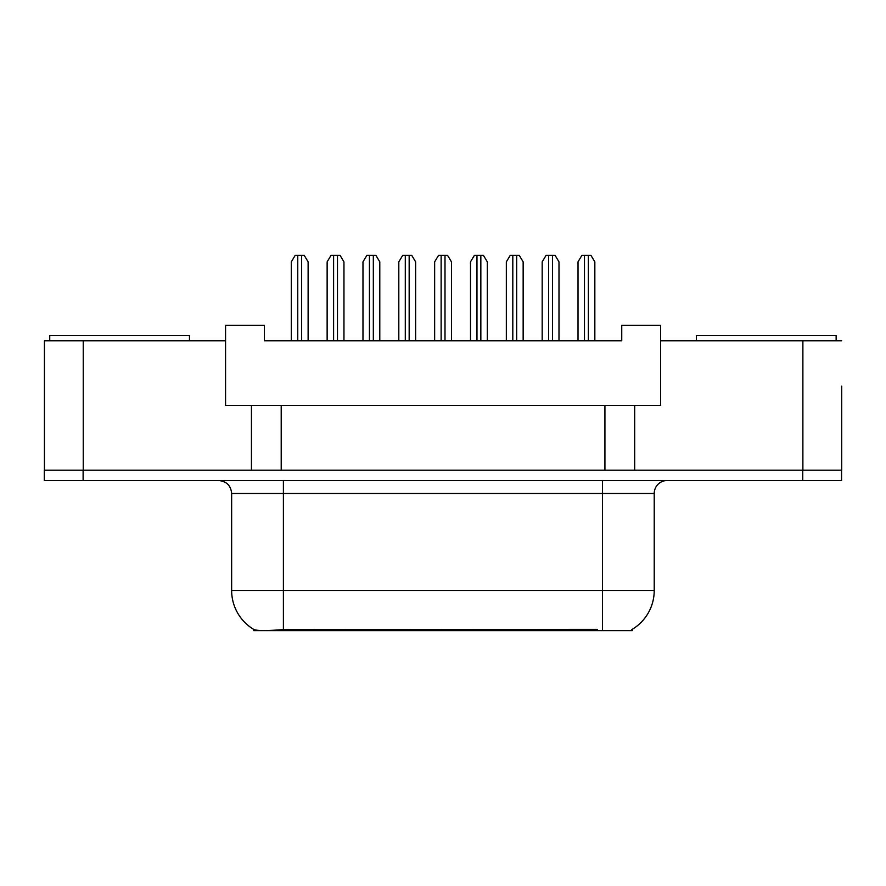 <?xml version="1.0" encoding="UTF-8"?>
<svg xmlns="http://www.w3.org/2000/svg" width="886" height="886" viewBox="0 0 886 886"><rect width="100%" height="100%" fill="white"/><g stroke="black" fill="none" stroke-linecap="round" stroke-linejoin="round"><path stroke-width="1.33" d="M632.36 629.259L632.36 630.61L253.773 630.61L253.773 629.414M841.7 386.075L841.7 470.167L634.686 470.167L634.686 405.478L225.565 405.478L225.565 340.789L44.433 340.789L44.433 470.167M841.7 340.789L660.557 340.789L660.557 405.478L634.686 405.478M660.557 340.789L660.557 325.262L621.75 325.262L621.75 340.789L264.382 340.789L264.382 325.262L225.565 325.262L225.565 340.789M281.205 405.478L281.205 470.167M251.447 405.478L251.447 470.167L44.3 470.167L44.3 480.522L83.118 480.522L83.118 470.167L802.882 470.167L802.882 340.789M604.928 405.478L604.928 470.167M231.645 590.497L283.398 590.497L283.398 493.458L231.645 493.458L231.645 590.497A45.286 45.286 0 0 0 254.027 629.569C257.383 630.865 267.173 630.865 283.398 629.569L597.297 629.337M631.84 629.569A45.286 45.286 0 0 0 654.222 590.497L654.222 493.458A12.936 12.936 0 0 1 667.158 480.522M841.567 470.167L841.567 480.522L83.118 480.522M308.118 340.789L308.118 261.857L304.23 255.389L295.182 255.389L291.295 261.857L291.295 340.789M343.956 340.789L343.956 261.857L340.069 255.389L331.021 255.389L327.133 261.857L327.133 340.789M49.738 340.789L49.738 335.606L189.471 335.606L189.471 340.789M696.396 340.789L696.396 335.606L836.14 335.606L836.14 340.789M379.795 340.789L379.795 261.857L375.919 255.389L366.859 255.389L362.972 261.857L362.972 340.789M451.472 340.789L451.472 261.857L447.596 255.389L438.537 255.389L434.649 261.857L434.649 340.789M523.15 340.789L523.15 261.857L519.274 255.389L510.214 255.389L506.338 261.857L506.338 340.789M594.838 340.789L594.838 261.857L590.951 255.389L581.892 255.389L578.015 261.857L578.015 340.789M415.634 340.789L415.634 261.857L411.757 255.389L402.698 255.389L398.811 261.857L398.811 340.789M487.311 340.789L487.311 261.857L483.435 255.389L474.375 255.389L470.499 261.857L470.499 340.789M558.988 340.789L558.988 261.857L555.112 255.389L546.053 255.389L542.177 261.857L542.177 340.789M83.24 340.789L83.24 470.167M597.419 630.61L597.419 629.337M288.703 630.61L288.703 629.337M602.469 480.522L602.469 493.458L283.398 493.458L283.398 480.522M654.222 493.458L602.469 493.458L602.469 590.497L654.222 590.497M602.469 629.569L602.469 590.497L283.398 590.497L283.398 629.569M802.76 480.522L802.76 470.167M297.762 255.389L297.762 340.789M301.65 255.389L301.65 340.789M333.601 255.389L333.601 340.789M337.488 255.389L337.488 340.789M369.44 255.389L369.44 340.789M373.327 255.389L373.327 340.789M441.128 255.389L441.128 340.789M445.005 255.389L445.005 340.789M512.806 255.389L512.806 340.789M516.682 255.389L516.682 340.789M584.483 255.389L584.483 340.789M588.359 255.389L588.359 340.789M405.29 255.389L405.29 340.789M409.166 255.389L409.166 340.789M476.967 255.389L476.967 340.789M480.843 255.389L480.843 340.789M548.644 255.389L548.644 340.789M552.521 255.389L552.521 340.789M231.645 493.458C230.881 485.606 226.572 481.286 218.709 480.522"/></g></svg>
